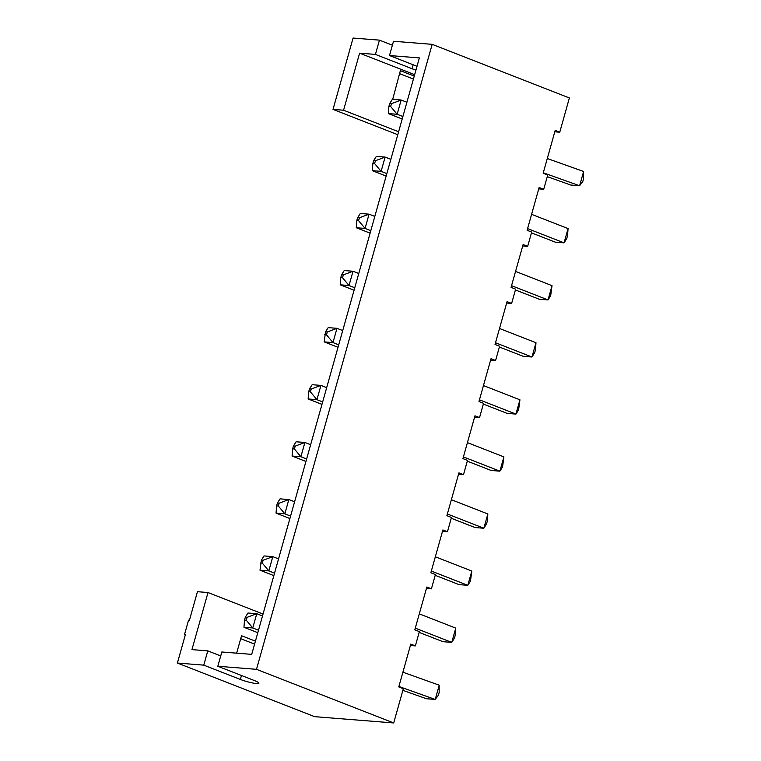 <?xml version="1.0" encoding="UTF-8"?>
<svg xmlns="http://www.w3.org/2000/svg" width="761" height="761" viewBox="0 0 761 761"><rect width="100%" height="100%" fill="white"/><g stroke="black" fill="none" stroke-linecap="round" stroke-linejoin="round"><path stroke-width="1.14" d="M263.049 614.041L208 592.534L197.451 591.697L189.432 620.234L188.557 620.167L184.543 634.436L185.418 634.503L177.399 663.04L314.616 716.662L393.703 722.95L403.33 688.705L398.764 686.917L410.788 644.11L415.363 645.899L419.378 631.63L414.802 629.842L426.835 587.035L431.411 588.824L435.425 574.545L430.85 572.767L442.883 529.951L447.449 531.739L451.463 517.47L446.888 515.682L458.921 472.876L463.497 474.664L467.511 460.395L462.935 458.607L474.969 415.801L479.544 417.589L483.549 403.32L478.973 401.532L491.007 358.726L495.582 360.514L499.597 346.245L495.021 344.457L507.054 301.651L511.63 303.43L515.635 289.161L511.069 287.382L523.102 244.566L527.668 246.355L531.682 232.086L527.107 230.298L539.14 187.491L543.715 189.28L547.73 175.011L543.154 173.223L555.188 130.416L559.763 132.205L554.798 131.805M559.763 132.205L569.38 97.96L432.172 44.338L393.504 41.265L389.489 55.534L417.018 66.293M397.784 134.707L333.023 109.394L353.075 38.05L379.444 40.143L392.391 45.203M393.703 722.95L256.495 669.328L432.172 44.338M254.593 644.11L240.714 638.688M399.544 73.627L413.423 79.049M379.444 40.143L375.43 54.412L359.611 53.156L343.572 110.231L398.612 131.748M333.023 109.394L343.572 110.231M375.43 54.412L412.024 68.718A11.976 1.674 15.7 0 0 415.944 70.088M177.399 663.04L203.767 665.143L240.352 679.44A11.976 1.674 15.7 0 0 252.281 682.912A11.976 1.674 15.7 0 0 258.911 683.235A11.976 1.674 15.7 0 0 254.412 680.553L217.827 666.255L221.832 651.987L251.71 654.365L419.368 57.912L389.489 55.534M217.827 666.255L256.495 669.328M415.363 645.899L410.398 645.499M431.411 588.824L426.445 588.424M447.449 531.739L442.483 531.349M463.497 474.664L458.531 474.274M479.544 417.589L474.579 417.19M495.582 360.514L490.617 360.115M511.63 303.43L506.664 303.04M527.668 246.355L522.702 245.965M543.715 189.28L538.75 188.89M208 592.534L191.953 649.609L207.772 650.874L203.767 665.143M185.351 634.75L184.543 634.436M255.43 641.162L241.541 635.73L236.642 653.166M392.695 99.339L400.372 70.668L414.26 76.09M359.611 53.156L414.659 74.664M220.728 655.934L207.772 650.874M547.264 176.647L570.76 185.037L579.549 185.732L543.278 172.785M583.601 171.558L579.625 185.684L582.764 181.575L583.563 178.721L583.554 171.463L547.283 158.516M402.873 690.341L426.369 698.722L435.149 699.426L398.888 686.47M439.211 685.252L435.235 699.378L438.374 695.269L439.173 692.415L439.164 685.157L402.892 672.201M419.159 632.391L442.959 641.694L451.749 642.389L454.412 638.194L455.221 635.34L455.763 628.12L419.292 613.87M455.763 628.12L451.749 642.389L415.278 628.139M435.206 575.316L459.007 584.619L467.796 585.314L431.325 571.064M471.81 571.045L467.796 585.314L470.46 581.119L471.81 571.045L435.34 556.795M451.244 518.241L475.054 527.544L483.834 528.239L447.363 513.989M487.849 513.97L483.834 528.239L486.498 524.034L487.306 521.18L487.849 513.97L451.378 499.72M467.292 461.166L491.092 470.46L499.882 471.164L463.411 456.914M503.896 456.895L499.882 471.164L502.545 466.959L503.896 456.895L467.425 442.636M483.34 404.081L507.14 413.385L515.929 414.089L518.593 409.884L519.934 399.81L483.463 385.561M519.934 399.81L515.929 414.089L479.459 399.829M499.378 347.006L523.178 356.31L531.968 357.004L495.497 342.754M535.982 342.735L531.968 357.004L534.631 352.809L535.44 349.955L535.982 342.735L499.511 328.486M515.425 289.931L539.226 299.235L548.015 299.929L550.679 295.734L552.02 285.66L515.549 271.411M552.02 285.66L548.015 299.929L511.544 285.679M531.463 232.856L555.273 242.15L564.053 242.854L527.582 228.604M568.067 228.585L564.053 242.854L566.717 238.65L567.525 235.796L568.067 228.585L531.597 214.336M258.502 630.222L252.757 627.977L243.967 627.273L257.808 632.686M262.507 615.953L256.761 613.708L252.757 627.977L246.269 620.205L244.509 620.063L243.967 627.273M246.269 620.205L247.068 617.352L256.761 613.708L247.972 613.005L245.318 617.209L244.509 620.063M278.555 558.878L272.809 556.633L264.019 555.93L261.356 560.134L260.005 570.198L273.855 575.611M274.54 573.147L268.795 570.902L260.005 570.198M261.356 560.134L263.116 560.267L272.809 556.633L268.795 570.902L262.317 563.121L260.557 562.988M290.588 516.072L284.842 513.818L276.053 513.123L289.893 518.536M294.602 501.794L288.847 499.549L284.842 513.818L278.355 506.046L276.595 505.903L276.053 513.123M278.355 506.046L279.154 503.192L288.847 499.549L280.067 498.855L277.404 503.05L276.595 505.903M342.726 330.569L336.98 328.324L328.191 327.62L325.527 331.825L324.186 341.889L338.027 347.301M338.721 344.838L332.976 342.593L324.186 341.889M325.527 331.825L327.287 331.967L336.98 328.324L332.976 342.593L326.488 334.821L324.728 334.678M322.674 401.913L316.928 399.668L308.138 398.973L321.979 404.376M326.688 387.644L320.942 385.399L316.928 399.668L310.44 391.896L308.69 391.753L308.138 398.973M310.44 391.896L311.249 389.042L320.942 385.399L312.153 384.705L309.489 388.9L308.69 391.753M306.635 458.988L300.88 456.743L292.1 456.048L305.941 461.451M310.64 444.719L304.895 442.474L300.88 456.743L294.402 448.971L292.643 448.828L292.1 456.048M294.402 448.971L295.201 446.117L304.895 442.474L296.105 441.78L293.442 445.975L292.643 448.828M402.892 116.528L397.147 114.283L388.357 113.589L402.198 118.992M406.907 102.259L401.161 100.014L397.147 114.283L390.659 106.511L388.9 106.369L388.357 113.589M390.659 106.511L391.468 103.658L401.161 100.014L392.372 99.311L389.708 103.515L388.9 106.369M386.845 173.603L381.099 171.358L372.31 170.664L386.16 176.067M390.859 159.334L385.114 157.089L381.099 171.358L374.621 163.586L372.861 163.444L372.31 170.664M374.621 163.586L375.42 160.733L385.114 157.089L376.324 156.395L373.661 160.59L372.861 163.444M374.812 216.409L369.066 214.164L360.286 213.47L357.622 217.665L356.814 220.519L356.272 227.739L370.112 233.151M370.807 230.678L365.061 228.433L356.272 227.739M357.622 217.665L359.373 217.808L369.066 214.164L365.061 228.433L358.574 220.661L356.814 220.519M354.759 287.763L349.014 285.518L340.224 284.814L354.065 290.226M358.773 273.494L353.028 271.249L349.014 285.518L342.526 277.736L340.776 277.603L340.224 284.814M342.526 277.736L343.335 274.883L353.028 271.249L344.238 270.545L341.575 274.75L340.776 277.603M247.068 617.352L245.318 617.209M263.116 560.267L262.317 563.121M279.154 503.192L277.404 503.05M327.287 331.967L326.488 334.821M311.249 389.042L309.489 388.9M295.201 446.117L293.442 445.975M391.468 103.658L389.708 103.515M375.42 160.733L373.661 160.59M359.373 217.808L358.574 220.661M343.335 274.883L341.575 274.75M413.128 64.771L412.024 68.718M241.465 675.492L240.352 679.44"/></g></svg>
